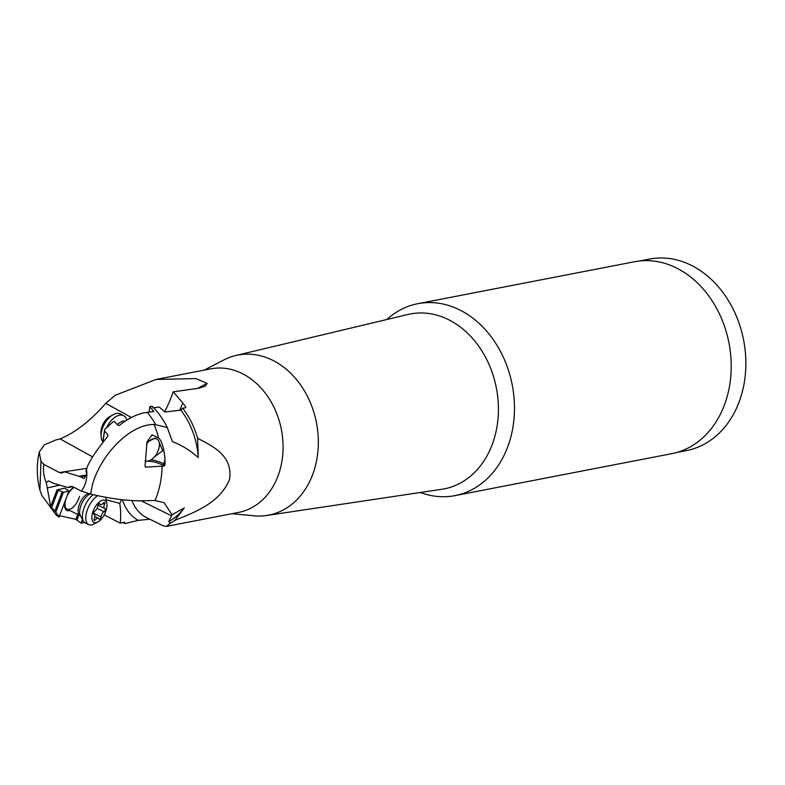 <?xml version="1.0" encoding="UTF-8"?>
<svg xmlns="http://www.w3.org/2000/svg" width="785" height="785" viewBox="0 0 785 785"><rect width="100%" height="100%" fill="white"/><g stroke="black" fill="none" stroke-linecap="round" stroke-linejoin="round"><path stroke-width="1.18" d="M639.647 260.973L649.44 259.079A97.526 77.067 79 0 1 725.252 295.739A97.526 77.067 79 0 1 741.874 393.462A97.526 77.067 79 0 1 686.502 450.58L676.719 452.484M417.836 303.687L634.574 261.739A97.742 77.234 79 0 1 710.562 298.477A97.742 77.234 79 0 1 727.214 396.415A97.742 77.234 79 0 1 671.724 453.661L454.986 495.62A97.742 77.234 -101 0 0 510.476 438.373A97.742 77.234 -101 0 0 493.814 340.425A97.742 77.234 -101 0 0 417.836 303.687A97.742 77.234 -101 0 0 386.809 319.524M232.036 513.694L253.957 515.804A81.503 64.399 -101 0 0 266.596 515.49A81.503 64.399 -101 0 0 315.001 467.389A81.503 64.399 -101 0 0 300.37 384.64A81.503 64.399 -101 0 0 235.637 355.546A81.503 64.399 -101 0 0 223.804 359.962L204.237 370.108M179.696 410.28A78.323 43.803 119 0 0 182.728 402.911L173.2 391.833L198.399 388.281L205.327 386.171L207.142 383.423L195.985 378.586L156.097 379.43L210.773 368.842A73.123 57.776 79 0 1 267.616 396.327A73.123 57.776 79 0 1 280.078 469.597A73.123 57.776 79 0 1 238.561 512.428L166.4 526.392L170.335 523.232A73.123 57.776 -101 0 0 174.849 520.377L184.298 507.924L172.043 514.734L168.775 521.623L170.335 523.232M174.849 520.377C193.866 512.507 219.928 503.313 229.534 479.38C233.204 455.398 212.293 446.106 197.614 438.275A73.123 57.776 -101 0 0 182.562 408.151L180.874 410.143A71.278 56.324 79 0 1 198.252 457.596L197.614 438.275M156.097 379.43L115.052 395.346L105.789 403.343L131.36 417.502M182.728 402.911L185.77 406.964A78.323 43.803 -61 0 1 185.427 407.817M182.562 408.151L185.692 407.788L185.77 406.964M149.032 412.105L149.896 406.542L152.221 406.237A73.123 57.776 79 0 1 167.283 427.54L172.406 441.612C182.051 445.36 190.667 450.688 198.252 457.596M180.874 410.143L164.958 411.997L159.208 407.062L152.908 407.857M167.283 427.54L155.813 424.705A73.123 57.776 -101 0 0 147.178 412.331L153.664 411.556L149.896 406.542M153.644 410.771L153.526 411.566M149.906 406.767L149.081 412.096M164.605 411.801A81.454 45.559 119 0 0 173.2 391.833M86.517 469.155L85.928 471.285L86.85 474.12A27.151 21.45 -101 0 0 86.517 469.155C88.43 462.424 95.515 451.473 107.771 436.313L107.869 434.782L104.572 430.955L104.65 429.572L113.315 421.604L114.62 421.702L117.936 425.323L119.222 425.499C128.848 417.855 138.17 413.459 147.178 412.331M86.693 475.788L80.413 476.75L83.936 478.575L86.85 474.12M105.789 403.343C90.491 420.77 75.262 432.623 60.102 438.893L55.804 439.963L44.411 444.81L39.25 452.013L40.967 461.374L43.832 464.386L59.483 472.56L62.064 473.021L64.399 471.775L80.413 476.75M79.236 476.132L86.831 474.974A27.151 21.45 -101 0 1 85.742 482.265A27.151 21.45 -101 0 1 81.375 491.135L73.123 486.828L70.257 486.415L68.207 487.613L72.603 486.592M64.399 471.775L86.88 468.331M43.832 464.386A27.151 21.45 -101 0 0 46.286 482.638L50.652 506.58L55.843 512.105L59.022 517.148L56.108 514.95L75.909 519.346L81.002 523.144L82.435 519.376M40.967 461.374L39.927 490.174L41.84 495.364L56.108 514.95M51.525 507.816L58.247 490.164L63.379 492.323L55.843 512.105M54.921 510.996L62.133 492.077M50.652 506.58L56.991 489.928L64.684 488.152L68.972 491.027L63.379 492.323M56.991 489.928L58.247 490.164M59.022 517.148L68.972 491.027M75.909 519.346L77.774 514.45M47.443 487.927L59.67 485.11M69.885 510.544A13.541 6.457 -63.7 0 1 65.008 501.429M67.696 494.383A13.541 6.457 -63.7 0 1 73.8 487.181M68.207 487.613L53.37 483.256L48.444 480.862L46.286 482.638M81.375 491.135L90.609 494.069L92.493 484.355C101.707 452.984 130.987 424.047 154.095 424.508L155.813 424.705M107.869 434.782L107.604 436.499M104.572 430.955L102.864 442.063M102.698 442.289L104.65 429.572M145.254 466.82A12.619 4.121 15.5 0 0 146.01 467.291L145.048 465.996L147.04 441.788L152.113 434.841L158.688 438.118C161.543 440.473 163.614 446.989 164.899 457.665L165.017 464.612L164.202 466.005L145.598 467.173M90.609 494.069C112.638 499.309 131.909 501.487 148.414 500.604L155.028 500.516L164.085 502.714L172.043 514.734M184.298 507.924A71.278 56.324 79 0 1 168.775 521.623M131.851 500.536A110.832 52.821 -63.7 0 0 146.432 517.531L163.133 525.783L166.4 526.392M122.97 522.496A73.123 57.776 -101 0 0 125.011 523.566L138.248 520.347L149.876 519.228M125.011 523.566L124.442 522.143L120.262 523.153L104.209 514.881M158.688 441.013L162.691 450.806L154.252 456.998M145.205 460.726A12.315 6.888 119 0 0 147.825 461.05A12.315 6.888 119 0 0 158.04 450.933A12.315 6.888 119 0 0 156.902 439.06L155.145 438.089L146.932 442.181M79.481 496.454A12.315 5.868 -63.7 0 1 67.118 509.18A12.315 5.868 -63.7 0 1 65.665 499.829A12.315 5.868 -63.7 0 1 65.783 499.417M67.039 496.1A12.315 5.868 -63.7 0 1 74.31 487.446M84.505 522.467L81.002 523.144M82.7 519.847L81.395 523.271M106.161 499.76L119.732 503.411A80.727 38.475 -63.7 0 1 120.262 523.153M121.351 499.613A9.234 4.406 -63.7 0 1 119.732 503.411M104.65 514.028A77.607 36.983 -63.7 0 1 104.582 515.166M77.077 519.807L78.912 515.009M420.289 492.499A97.742 77.234 -101 0 0 454.986 495.62M97.654 495.678A16.622 7.919 116.3 0 0 86.949 511.084A16.622 7.919 116.3 0 0 88.646 524.625L85.241 522.947A16.622 7.919 -63.7 0 1 83.396 521.093A16.622 7.919 -63.7 0 1 93.229 494.687M88.646 524.625A16.622 7.919 116.3 0 0 91.806 524.861A16.622 7.919 116.3 0 0 93.67 524.144L97.674 522.084A12.315 5.868 116.3 0 0 106.838 503.528A12.315 5.868 116.3 0 0 102.511 500.182A12.315 5.868 116.3 0 0 92.493 513.086A12.315 5.868 116.3 0 0 96.29 522.614A12.315 5.868 116.3 0 0 97.674 522.084M104.925 508.572A1.796 0.854 -63.7 0 1 105.023 508.611A1.796 0.854 -63.7 0 1 105.21 510.073A1.796 0.854 -63.7 0 1 104.052 511.741A4.268 2.031 116.3 0 0 101.029 516.922A1.796 0.854 -63.7 0 1 99.479 519.228A1.796 0.854 -63.7 0 1 99.136 519.209A1.796 0.854 -63.7 0 1 98.9 518.924A4.268 2.031 116.3 0 0 98.331 518.247A4.268 2.031 116.3 0 0 95.505 519.748A1.796 0.854 -63.7 0 1 94.308 520.386A1.796 0.854 -63.7 0 1 94.004 519.807A1.796 0.854 -63.7 0 1 94.249 518.581A4.268 2.031 116.3 0 0 94.112 514.303A4.268 2.031 116.3 0 0 93.876 514.224A1.796 0.854 -63.7 0 1 93.778 514.185A1.796 0.854 -63.7 0 1 93.925 511.967A1.796 0.854 -63.7 0 1 94.759 511.055A4.268 2.031 116.3 0 0 97.782 505.864A1.796 0.854 -63.7 0 1 99.322 503.568A1.796 0.854 -63.7 0 1 99.666 503.587A1.796 0.854 -63.7 0 1 99.911 503.872A4.268 2.031 116.3 0 0 100.48 504.539A4.268 2.031 116.3 0 0 103.306 503.048A1.796 0.854 -63.7 0 1 104.493 502.41A1.796 0.854 -63.7 0 1 104.797 502.989A1.796 0.854 -63.7 0 1 104.552 504.215A4.268 2.031 116.3 0 0 104.69 508.494A4.268 2.031 116.3 0 0 104.925 508.572M106.838 503.528L106.044 499.093A16.622 7.919 116.3 0 0 105.504 497.239M156.902 439.06A12.315 6.888 119 0 0 154.046 438.619A12.315 6.888 119 0 0 146.51 444.016M126.876 420.063L126.248 418.66A16.622 9.302 119 0 0 123.716 415.756A16.622 9.302 119 0 0 119.86 415.157A16.622 9.302 119 0 0 106.603 427.619M102.796 441.641A16.622 9.302 -61 0 1 101.108 436.264A16.622 9.302 -61 0 1 112.991 414.794A16.622 9.302 -61 0 1 116.739 413.43A16.622 9.302 -61 0 1 120.596 414.029L123.716 415.756M101.108 436.264L100.941 432.535A12.315 6.888 -61 0 1 109.753 416.629L112.991 414.794M235.637 355.546L408.023 314.471A89.068 70.385 79 0 1 478.772 346.273A89.068 70.385 79 0 1 494.766 436.705A89.068 70.385 79 0 1 441.857 489.271L266.596 515.49M64.36 471.814L59.483 472.56M60.102 438.893L92.689 456.948M158.688 438.118A82.729 65.371 -101 0 0 154.095 424.508M155.028 500.516A82.729 65.371 -101 0 0 158.707 489.948A82.729 65.371 -101 0 0 162.083 466.319M171.689 515.882L141.192 500.82M207.142 383.423A110.832 61.986 119 0 0 197.81 388.359M164.202 466.005L162.681 465.162A1.227 0.687 119 0 0 163.78 463.925L164.987 459.578M165.017 464.612L163.78 463.925A13.855 4.524 15.5 0 0 163.241 463.641A13.855 4.524 15.5 0 0 150.975 459.814M162.681 465.162A12.619 4.121 15.5 0 0 145.755 461.256A12.619 4.121 15.5 0 0 145.186 461.344M138.248 520.347A116.985 55.755 -63.7 0 1 122.352 499.721M88.587 493.461A12.315 5.868 116.3 0 0 79.422 504.323A12.315 5.868 116.3 0 0 80.227 515.657L67.118 509.18M83.396 521.093L80.433 515.765A12.972 6.182 -63.7 0 1 81.669 503.715A12.972 6.182 -63.7 0 1 90.255 493.961M104.552 504.215L102.982 503.43M99.911 503.872L99.302 503.568M95.505 519.748L94.092 519.052M101.029 516.922L93.493 513.204M104.052 511.741L97.046 508.278M125.335 421.045A12.972 7.251 119 0 0 123.52 421.025A12.972 7.251 119 0 0 117.348 424.646M39.927 490.174C36.64 477.506 36.414 464.779 39.25 452.013M97.958 505.167L104.69 508.494M98.92 503.774L100.48 504.539M94.818 516.52L98.331 518.247"/></g></svg>
